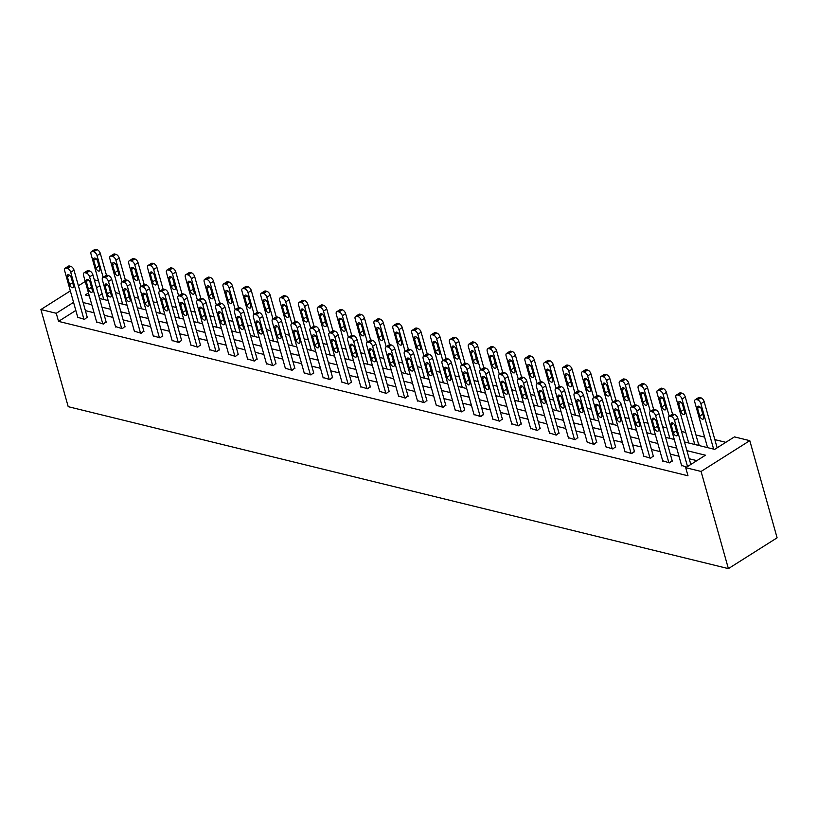 <?xml version="1.0" encoding="UTF-8"?>
<svg xmlns="http://www.w3.org/2000/svg" width="818" height="818" viewBox="0 0 818 818"><rect width="100%" height="100%" fill="white"/><g stroke="black" fill="none" stroke-linecap="round" stroke-linejoin="round"><path stroke-width="1.23" d="M684.482 441.965L714.676 449.379L734.431 436.884L749.789 440.657L777.1 537.815L728.388 568.622L68.211 406.679L40.9 309.521L56.258 313.284L58.538 321.382L687.989 475.79L685.719 467.691L705.464 455.207L686.926 450.657M94.305 279.868L98.538 280.901M725.842 442.323L714.83 439.624M704.625 437.119L695.965 434.992M685.75 432.487L681.527 431.454M666.885 427.855L662.652 426.822M648.009 423.233L643.786 422.19M629.144 418.601L624.921 417.558M610.279 413.969L606.046 412.937M591.404 409.348L587.181 408.305M572.539 404.716L568.305 403.673M553.663 400.084L549.44 399.051M534.798 395.462L530.575 394.419M515.933 390.83L511.7 389.787M497.058 386.198L492.835 385.166M478.193 381.577L473.959 380.534M459.317 376.945L455.094 375.902M440.452 372.313L436.229 371.28M421.587 367.691L417.354 366.648M402.712 363.059L398.489 362.016M383.846 358.427L379.624 357.394M364.981 353.795L360.748 352.762M346.106 349.174L341.883 348.131M327.241 344.542L323.008 343.509M308.366 339.91L304.143 338.877M289.5 335.288L285.277 334.245M270.635 330.656L266.402 329.623M251.76 326.024L247.537 324.991M232.895 321.402L228.662 320.359M214.019 316.771L209.797 315.738M195.154 312.139L190.931 311.106M176.289 307.517L172.056 306.474M157.414 302.885L153.191 301.852M138.549 298.253L134.316 297.22M119.673 293.631L115.45 292.588M102.158 293.795L98.814 295.911M697.488 445.156L699.093 444.133L698.49 443.99M696.875 460.636L689.196 458.755M678.991 456.25L670.331 454.123M660.116 451.618L651.465 449.491M641.251 446.986L632.59 444.869M622.375 442.364L613.725 440.237M603.51 437.732L594.85 435.605M584.645 433.1L575.984 430.984M565.77 428.479L557.119 426.352M546.905 423.847L538.244 421.72M528.039 419.215L519.379 417.098M509.164 414.593L500.504 412.466M490.299 409.961L481.638 407.834M471.424 405.329L462.773 403.213M452.558 400.708L443.898 398.581M433.693 396.076L425.033 393.949M414.818 391.444L406.157 389.327M395.953 386.822L387.292 384.695M377.078 382.19L368.427 380.063M358.212 377.558L349.552 375.442M339.347 372.936L330.687 370.81M320.472 368.304L311.822 366.178M301.607 363.673L292.946 361.556M282.731 359.051L274.081 356.924M263.866 354.419L255.206 352.292M245.001 349.787L236.341 347.67M226.126 345.165L217.476 343.039M207.261 340.533L198.6 338.407M188.396 335.901L179.735 333.775M169.52 331.28L160.86 329.153M150.655 326.648L141.995 324.521M131.78 322.016L123.129 319.889M112.915 317.394L104.254 315.267M94.05 312.762L85.389 310.635M75.829 310.451L58.538 321.382M77.751 317.302L84.53 319.378L87.219 317.149M96.626 321.924L103.405 324.01L106.084 321.781M115.491 326.556L122.271 328.642L124.96 326.413M134.357 331.188L141.136 333.263L143.825 331.034M153.232 335.809L160.011 337.895L162.7 335.666M172.097 340.441L178.876 342.527L181.565 340.298M190.972 345.073L197.751 347.149L200.43 344.92M209.837 349.695L216.617 351.781L219.306 349.552M228.703 354.327L235.482 356.413L238.171 354.184M247.578 358.959L254.357 361.035L257.036 358.805M266.443 363.581L273.222 365.666L275.911 363.437M285.308 368.212L292.087 370.298L294.777 368.069M304.184 372.844L310.963 374.92L313.652 372.691M323.049 377.466L329.828 379.552L332.517 377.323M341.924 382.098L348.703 384.184L351.382 381.955M360.789 386.73L367.568 388.806L370.257 386.577M379.654 391.352L386.433 393.438L389.123 391.209M398.53 395.984L405.309 398.069L407.998 395.84M417.395 400.615L424.174 402.691L426.863 400.462M436.27 405.237L443.049 407.323L445.728 405.094M455.135 409.869L461.914 411.955L464.604 409.726M474 414.501L480.779 416.577L483.469 414.348M492.876 419.123L499.655 421.209L502.344 418.98M511.741 423.755L518.52 425.841L521.209 423.612M530.616 428.387L537.395 430.472L540.074 428.233M549.481 433.019L556.26 435.094L558.95 432.865M568.346 437.64L575.126 439.726L577.815 437.497M587.222 442.272L594.001 444.358L596.68 442.119M606.087 446.904L612.866 448.98L615.555 446.751M624.952 451.526L631.731 453.612L634.42 451.383M643.827 456.158L650.607 458.244L653.296 456.004M662.692 460.79L669.472 462.865L672.161 460.636M681.568 465.411L686.67 467.088M685.719 467.691L701.077 471.454L728.388 568.622M701.077 471.454L749.789 440.657M88.467 292.916L85.225 294.971L89.326 295.973M99.54 298.478L108.201 300.605M118.405 303.11L127.066 305.237M137.281 307.742L145.931 309.858M156.146 312.364L164.807 314.49M175.011 316.995L183.672 319.122M193.886 321.627L202.547 323.744M212.752 326.249L221.412 328.376M231.627 330.881L240.277 333.008M250.492 335.513L259.153 337.629M269.357 340.135L278.018 342.261M288.233 344.767L296.883 346.893M307.098 349.398L315.758 351.515M325.973 354.02L334.623 356.147M344.838 358.652L353.499 360.779M363.703 363.284L372.364 365.401M382.579 367.906L391.229 370.033M401.444 372.538L410.104 374.664M420.309 377.17L428.969 379.286M439.184 381.791L447.845 383.918M458.049 386.423L466.71 388.55M476.925 391.055L485.575 393.172M495.79 395.677L504.45 397.804M514.655 400.309L523.316 402.436M533.53 404.941L542.191 407.067M552.395 409.562L561.056 411.689M571.271 414.194L579.921 416.321M590.136 418.826L598.796 420.953M609.001 423.448L617.662 425.575M627.876 428.08L636.527 430.207M646.741 432.712L655.402 434.839M665.617 437.344L674.267 439.46M99.878 285.707L96.544 287.813M85.246 281.474L78.405 285.799M70.338 290.901L40.9 309.521M73.548 302.353L56.258 313.284M676.711 448.152L668.05 446.025M657.846 443.52L649.185 441.393M638.97 438.888L630.32 436.771M620.105 434.266L611.445 432.139M601.23 429.634L592.58 427.507M582.365 425.002L573.704 422.886M563.5 420.38L554.839 418.254M544.624 415.749L535.974 413.622M525.759 411.117L517.099 409M506.894 406.495L498.234 404.368M488.019 401.863L479.358 399.736M469.154 397.231L460.493 395.114M450.278 392.609L441.628 390.483M431.413 387.977L422.753 385.851M412.548 383.345L403.887 381.229M393.673 378.724L385.012 376.597M374.808 374.092L366.147 371.965M355.932 369.46L347.282 367.343M337.067 364.838L328.407 362.711M318.202 360.206L309.541 358.079M299.327 355.574L290.676 353.458M280.462 350.953L271.801 348.826M261.586 346.321L252.936 344.194M242.721 341.689L234.06 339.572M223.856 337.067L215.195 334.94M204.981 332.435L196.33 330.308M186.115 327.803L177.455 325.687M167.25 323.182L158.59 321.055M148.375 318.55L139.714 316.423M129.51 313.918L120.849 311.801M110.635 309.296L101.984 307.169M91.769 304.664L83.109 302.537M77.884 317.752L64.673 270.758A3.691 1.973 -122.3 0 1 65.113 268.232A3.691 1.973 -122.3 0 1 66.176 268.11L67.393 268.406A3.691 1.973 -122.3 0 1 70.716 272.241L83.927 319.235M87.342 317.599L74.009 270.155L70.716 272.241M67.393 276.852A2.955 1.585 57.7 0 1 67.751 274.828A2.955 1.585 57.7 0 1 71.268 277.803L73.456 285.574A2.955 1.585 57.7 0 1 73.099 287.599A2.955 1.585 57.7 0 1 69.581 284.623L67.393 276.852L69.734 275.38M65.113 268.232L68.405 266.147A3.691 1.973 57.7 0 1 69.469 266.024L70.675 266.32A3.691 1.973 57.7 0 1 74.009 270.155M106.463 275.267L100.338 253.508A3.691 1.973 57.7 0 0 97.015 249.674L95.798 249.378A3.691 1.973 57.7 0 0 94.735 249.5L91.452 251.576A3.691 1.973 -122.3 0 0 91.002 254.101L103.763 299.521M91.452 251.576A3.691 1.973 -122.3 0 1 92.506 251.463L93.722 251.76A3.691 1.973 -122.3 0 1 97.045 255.584L103.15 277.302M93.733 260.206L95.91 267.977A2.955 1.585 -122.3 0 0 99.428 270.942A2.955 1.585 -122.3 0 0 99.786 268.928L97.598 261.147A2.955 1.585 -122.3 0 0 94.09 258.181A2.955 1.585 -122.3 0 0 93.733 260.206L96.064 258.723M96.749 322.374L83.538 275.38A3.691 1.973 -122.3 0 1 83.988 272.854A3.691 1.973 -122.3 0 1 85.052 272.742L86.258 273.038A3.691 1.973 -122.3 0 1 89.591 276.862L102.792 323.867M106.217 322.231L92.874 274.787L89.591 276.862M86.268 281.484A2.955 1.585 57.7 0 1 86.626 279.459A2.955 1.585 57.7 0 1 90.133 282.435L92.322 290.206A2.955 1.585 57.7 0 1 91.964 292.22A2.955 1.585 57.7 0 1 88.446 289.255L86.268 281.484L88.6 280.001M83.988 272.854L87.281 270.778A3.691 1.973 57.7 0 1 88.344 270.656L89.551 270.952A3.691 1.973 57.7 0 1 92.874 274.787M115.614 327.006L102.403 280.012A3.691 1.973 -122.3 0 1 102.853 277.486A3.691 1.973 -122.3 0 1 103.917 277.363L105.123 277.66A3.691 1.973 -122.3 0 1 108.457 281.494L121.667 328.488M125.082 326.863L111.749 279.419L108.457 281.494M105.133 286.106A2.955 1.585 57.7 0 1 105.491 284.091A2.955 1.585 57.7 0 1 109.009 287.057L111.187 294.828A2.955 1.585 57.7 0 1 110.829 296.852A2.955 1.585 57.7 0 1 107.322 293.887L105.133 286.106L107.475 284.633M102.853 277.486L106.146 275.41A3.691 1.973 57.7 0 1 107.209 275.288L108.416 275.584A3.691 1.973 57.7 0 1 111.749 279.419M125.328 279.899L119.213 258.14A3.691 1.973 57.7 0 0 115.88 254.306L114.673 254.009A3.691 1.973 57.7 0 0 113.61 254.132L110.318 256.208A3.691 1.973 -122.3 0 0 109.868 258.733L122.639 304.143M110.318 256.208A3.691 1.973 -122.3 0 1 111.381 256.085L112.587 256.382A3.691 1.973 -122.3 0 1 115.921 260.216L122.025 281.924M112.598 264.827L114.786 272.609A2.955 1.585 -122.3 0 0 118.293 275.574A2.955 1.585 -122.3 0 0 118.651 273.549L116.463 265.778A2.955 1.585 -122.3 0 0 112.956 262.813A2.955 1.585 -122.3 0 0 112.598 264.827L114.929 263.355M144.193 284.531L138.078 262.762A3.691 1.973 57.7 0 0 134.745 258.928L133.538 258.631A3.691 1.973 57.7 0 0 132.475 258.754L129.183 260.84A3.691 1.973 -122.3 0 0 128.743 263.365L141.504 308.775M129.183 260.84A3.691 1.973 -122.3 0 1 130.246 260.717L131.453 261.014A3.691 1.973 -122.3 0 1 134.786 264.848L140.89 286.556M131.463 269.459L133.651 277.23A2.955 1.585 -122.3 0 0 137.168 280.206A2.955 1.585 -122.3 0 0 137.526 278.181L135.338 270.41A2.955 1.585 -122.3 0 0 131.821 267.435A2.955 1.585 -122.3 0 0 131.463 269.459L133.804 267.987M134.489 331.638L121.279 284.644A3.691 1.973 -122.3 0 1 121.729 282.118A3.691 1.973 -122.3 0 1 122.782 281.995L123.999 282.292A3.691 1.973 -122.3 0 1 127.322 286.126L140.532 333.12M143.958 331.484L130.614 284.04L127.322 286.126M124.009 290.738A2.955 1.585 57.7 0 1 124.367 288.713A2.955 1.585 57.7 0 1 127.874 291.689L130.062 299.46A2.955 1.585 57.7 0 1 129.704 301.484A2.955 1.585 57.7 0 1 126.187 298.509L124.009 290.738L126.34 289.265M121.729 282.118L125.011 280.032A3.691 1.973 57.7 0 1 126.074 279.909L127.291 280.206A3.691 1.973 57.7 0 1 130.614 284.04M153.355 336.259L140.144 289.265A3.691 1.973 -122.3 0 1 140.594 286.74A3.691 1.973 -122.3 0 1 141.657 286.627L142.864 286.924A3.691 1.973 -122.3 0 1 146.197 290.748L159.408 337.752M162.823 336.116L149.489 288.672L146.197 290.748M142.874 295.37A2.955 1.585 57.7 0 1 143.232 293.345A2.955 1.585 57.7 0 1 146.749 296.32L148.927 304.091A2.955 1.585 57.7 0 1 148.569 306.106A2.955 1.585 57.7 0 1 145.062 303.141L142.874 295.37L145.205 293.887M140.594 286.74L143.886 284.664A3.691 1.973 57.7 0 1 144.95 284.541L146.156 284.838A3.691 1.973 57.7 0 1 149.489 288.672M172.23 340.891L159.019 293.897A3.691 1.973 -122.3 0 1 159.459 291.372A3.691 1.973 -122.3 0 1 160.522 291.249L161.729 291.545A3.691 1.973 -122.3 0 1 165.062 295.38L178.273 342.374M181.688 340.748L168.355 293.304L165.062 295.38M161.739 299.991A2.955 1.585 57.7 0 1 162.097 297.977A2.955 1.585 57.7 0 1 165.614 300.942L167.802 308.713A2.955 1.585 57.7 0 1 167.445 310.738A2.955 1.585 57.7 0 1 163.927 307.772L161.739 299.991L164.081 298.519M159.459 291.372L162.751 289.296A3.691 1.973 57.7 0 1 163.815 289.173L165.021 289.47A3.691 1.973 57.7 0 1 168.355 293.304M163.068 289.153L156.944 267.394A3.691 1.973 57.7 0 0 153.62 263.56L152.404 263.263A3.691 1.973 57.7 0 0 151.35 263.386L148.058 265.461A3.691 1.973 -122.3 0 0 147.608 267.987L160.369 313.406M148.058 265.461A3.691 1.973 -122.3 0 1 149.121 265.349L150.328 265.646A3.691 1.973 -122.3 0 1 153.651 269.47L159.755 291.188M150.338 274.091L152.516 281.862A2.955 1.585 -122.3 0 0 156.033 284.828A2.955 1.585 -122.3 0 0 156.391 282.813L154.203 275.042A2.955 1.585 -122.3 0 0 150.696 272.067A2.955 1.585 -122.3 0 0 150.338 274.091L152.669 272.609M181.933 293.785L175.819 272.026A3.691 1.973 57.7 0 0 172.486 268.192L171.279 267.895A3.691 1.973 57.7 0 0 170.216 268.018L166.923 270.093A3.691 1.973 -122.3 0 0 166.473 272.619L179.244 318.028M166.923 270.093A3.691 1.973 -122.3 0 1 167.987 269.971L169.193 270.267A3.691 1.973 -122.3 0 1 172.526 274.102L178.631 295.809M169.203 278.713L171.391 286.494A2.955 1.585 -122.3 0 0 174.899 289.46A2.955 1.585 -122.3 0 0 175.256 287.435L173.079 279.664A2.955 1.585 -122.3 0 0 169.561 276.699A2.955 1.585 -122.3 0 0 169.203 278.713L171.545 277.241M200.799 298.417L194.684 276.648A3.691 1.973 57.7 0 0 191.361 272.813L190.144 272.517A3.691 1.973 57.7 0 0 189.081 272.639L185.798 274.725A3.691 1.973 -122.3 0 0 185.349 277.251L198.109 322.66M185.798 274.725A3.691 1.973 -122.3 0 1 186.852 274.603L188.068 274.899A3.691 1.973 -122.3 0 1 191.392 278.733L197.496 300.441M188.079 283.345L190.257 291.116A2.955 1.585 -122.3 0 0 193.774 294.091A2.955 1.585 -122.3 0 0 194.132 292.067L191.944 284.296A2.955 1.585 -122.3 0 0 188.426 281.32A2.955 1.585 -122.3 0 0 188.079 283.345L190.41 281.873M191.095 345.523L177.884 298.529A3.691 1.973 -122.3 0 1 178.334 296.004A3.691 1.973 -122.3 0 1 179.398 295.881L180.604 296.177A3.691 1.973 -122.3 0 1 183.938 300.012L197.138 347.006M200.563 345.37L187.22 297.926L183.938 300.012M180.614 304.623A2.955 1.585 57.7 0 1 180.972 302.599A2.955 1.585 57.7 0 1 184.479 305.574L186.668 313.345A2.955 1.585 57.7 0 1 186.31 315.37A2.955 1.585 57.7 0 1 182.792 312.394L180.614 304.623L182.946 303.151M178.334 296.004L181.627 293.918A3.691 1.973 57.7 0 1 182.68 293.795L183.897 294.102A3.691 1.973 57.7 0 1 187.22 297.926M219.674 303.049L213.559 281.28A3.691 1.973 57.7 0 0 210.226 277.445L209.019 277.149A3.691 1.973 57.7 0 0 207.956 277.271L204.664 279.347A3.691 1.973 -122.3 0 0 204.214 281.873L216.985 327.292M204.664 279.347A3.691 1.973 -122.3 0 1 205.727 279.235L206.934 279.531A3.691 1.973 -122.3 0 1 210.267 283.355L216.361 305.073M206.944 287.977L209.132 295.748A2.955 1.585 -122.3 0 0 212.639 298.713A2.955 1.585 -122.3 0 0 212.997 296.699L210.809 288.928A2.955 1.585 -122.3 0 0 207.302 285.952A2.955 1.585 -122.3 0 0 206.944 287.977L209.275 286.494M209.96 350.145L196.749 303.151A3.691 1.973 -122.3 0 1 197.199 300.625A3.691 1.973 -122.3 0 1 198.263 300.513L199.469 300.809A3.691 1.973 -122.3 0 1 202.803 304.644L216.013 351.638M219.428 350.002L206.095 302.558L202.803 304.644M199.48 309.255A2.955 1.585 57.7 0 1 199.837 307.231A2.955 1.585 57.7 0 1 203.355 310.206L205.533 317.977A2.955 1.585 57.7 0 1 205.175 319.991A2.955 1.585 57.7 0 1 201.668 317.026L199.48 309.255L201.821 307.772M197.199 300.625L200.492 298.55A3.691 1.973 57.7 0 1 201.555 298.427L202.762 298.723A3.691 1.973 57.7 0 1 206.095 302.558M238.539 307.67L232.424 285.911A3.691 1.973 57.7 0 0 229.091 282.077L227.885 281.781A3.691 1.973 57.7 0 0 226.821 281.903L223.529 283.979A3.691 1.973 -122.3 0 0 223.089 286.504L235.85 331.914M223.529 283.979A3.691 1.973 -122.3 0 1 224.592 283.856L225.799 284.153A3.691 1.973 -122.3 0 1 229.132 287.987L235.236 309.705M225.809 292.599L227.997 300.38A2.955 1.585 -122.3 0 0 231.514 303.345A2.955 1.585 -122.3 0 0 231.872 301.321L229.684 293.55A2.955 1.585 -122.3 0 0 226.167 290.584A2.955 1.585 -122.3 0 0 225.809 292.599L228.15 291.126M228.835 354.777L215.625 307.783A3.691 1.973 -122.3 0 1 216.075 305.257A3.691 1.973 -122.3 0 1 217.128 305.134L218.345 305.431A3.691 1.973 -122.3 0 1 221.668 309.265L234.878 356.259M238.294 354.634L224.96 307.19L221.668 309.265M218.355 313.877A2.955 1.585 57.7 0 1 218.713 311.863A2.955 1.585 57.7 0 1 222.22 314.828L224.408 322.599A2.955 1.585 57.7 0 1 224.05 324.623A2.955 1.585 57.7 0 1 220.533 321.658L218.355 313.877L220.686 312.404M216.075 305.257L219.357 303.181A3.691 1.973 57.7 0 1 220.42 303.059L221.637 303.355A3.691 1.973 57.7 0 1 224.96 307.19M257.414 312.302L251.29 290.533A3.691 1.973 57.7 0 0 247.966 286.709L246.75 286.402A3.691 1.973 57.7 0 0 245.697 286.525L242.404 288.611A3.691 1.973 -122.3 0 0 241.954 291.136L254.715 336.546M242.404 288.611A3.691 1.973 -122.3 0 1 243.467 288.488L244.674 288.785A3.691 1.973 -122.3 0 1 247.997 292.619L254.101 314.327M244.684 297.231L246.862 305.002A2.955 1.585 -122.3 0 0 250.38 307.977A2.955 1.585 -122.3 0 0 250.737 305.952L248.549 298.181A2.955 1.585 -122.3 0 0 245.042 295.206A2.955 1.585 -122.3 0 0 244.684 297.231L247.016 295.758M247.701 359.409L234.49 312.415A3.691 1.973 -122.3 0 1 234.94 309.889A3.691 1.973 -122.3 0 1 236.003 309.766L237.21 310.063A3.691 1.973 -122.3 0 1 240.543 313.897L253.754 360.891M257.169 359.255L243.836 311.811L240.543 313.897M237.22 318.509A2.955 1.585 57.7 0 1 237.578 316.484A2.955 1.585 57.7 0 1 241.085 319.46L243.273 327.231A2.955 1.585 57.7 0 1 242.915 329.255A2.955 1.585 57.7 0 1 239.408 326.28L237.22 318.509L239.551 317.036M234.94 309.889L238.232 307.803A3.691 1.973 57.7 0 1 239.296 307.691L240.502 307.987A3.691 1.973 57.7 0 1 243.836 311.811M276.279 316.934L270.165 295.165A3.691 1.973 57.7 0 0 266.832 291.331L265.625 291.034A3.691 1.973 57.7 0 0 264.562 291.157L261.269 293.233A3.691 1.973 -122.3 0 0 260.819 295.758L273.59 341.178M261.269 293.233A3.691 1.973 -122.3 0 1 262.333 293.12L263.539 293.417A3.691 1.973 -122.3 0 1 266.873 297.251L272.977 318.959M263.549 301.862L265.738 309.633A2.955 1.585 -122.3 0 0 269.245 312.599A2.955 1.585 -122.3 0 0 269.603 310.584L267.425 302.813A2.955 1.585 -122.3 0 0 263.907 299.838A2.955 1.585 -122.3 0 0 263.549 301.862L265.891 300.38M266.566 364.041L253.365 317.036A3.691 1.973 -122.3 0 1 253.805 314.511A3.691 1.973 -122.3 0 1 254.868 314.398L256.075 314.695A3.691 1.973 -122.3 0 1 259.408 318.529L272.619 365.523M276.034 363.887L262.701 316.443L259.408 318.529M256.085 323.141A2.955 1.585 57.7 0 1 256.443 321.116A2.955 1.585 57.7 0 1 259.96 324.092L262.149 331.863A2.955 1.585 57.7 0 1 261.791 333.877A2.955 1.585 57.7 0 1 258.273 330.912L256.085 323.141L258.427 321.658M253.805 314.511L257.097 312.435A3.691 1.973 57.7 0 1 258.161 312.312L259.367 312.609A3.691 1.973 57.7 0 1 262.701 316.443M295.145 321.556L289.03 299.797A3.691 1.973 57.7 0 0 285.697 295.963L284.49 295.666A3.691 1.973 57.7 0 0 283.427 295.789L280.134 297.864A3.691 1.973 -122.3 0 0 279.695 300.39L292.455 345.799M280.134 297.864A3.691 1.973 -122.3 0 1 281.198 297.742L282.414 298.038A3.691 1.973 -122.3 0 1 285.738 301.873L291.842 323.591M282.414 306.484L284.603 314.265A2.955 1.585 -122.3 0 0 288.12 317.231A2.955 1.585 -122.3 0 0 288.478 315.206L286.29 307.435A2.955 1.585 -122.3 0 0 282.772 304.47A2.955 1.585 -122.3 0 0 282.414 306.484L284.756 305.012M285.441 368.662L272.23 321.668A3.691 1.973 -122.3 0 1 272.68 319.143A3.691 1.973 -122.3 0 1 273.744 319.02L274.95 319.317A3.691 1.973 -122.3 0 1 278.273 323.151L291.484 370.145M294.909 368.519L281.566 321.075L278.273 323.151M274.96 327.762A2.955 1.585 57.7 0 1 275.318 325.748A2.955 1.585 57.7 0 1 278.826 328.713L281.014 336.484A2.955 1.585 57.7 0 1 280.656 338.509A2.955 1.585 57.7 0 1 277.138 335.544L274.96 327.762L277.292 326.29M272.68 319.143L275.973 317.067A3.691 1.973 57.7 0 1 277.026 316.944L278.243 317.241A3.691 1.973 57.7 0 1 281.566 321.075M314.02 326.188L307.895 304.419A3.691 1.973 57.7 0 0 304.572 300.595L303.366 300.298A3.691 1.973 57.7 0 0 302.302 300.411L299.01 302.496A3.691 1.973 -122.3 0 0 298.56 305.022L311.331 350.431M299.01 302.496A3.691 1.973 -122.3 0 1 300.073 302.374L301.28 302.67A3.691 1.973 -122.3 0 1 304.613 306.505L310.707 328.212M301.29 311.116L303.478 318.887A2.955 1.585 -122.3 0 0 306.985 321.863A2.955 1.585 -122.3 0 0 307.343 319.838L305.155 312.067A2.955 1.585 -122.3 0 0 301.648 309.092A2.955 1.585 -122.3 0 0 301.29 311.116L303.621 309.644M304.306 373.294L291.096 326.3A3.691 1.973 -122.3 0 1 291.545 323.775A3.691 1.973 -122.3 0 1 292.609 323.652L293.815 323.948A3.691 1.973 -122.3 0 1 297.149 327.783L310.359 374.777M313.775 373.141L300.441 325.697L297.149 327.783M293.826 332.394A2.955 1.585 57.7 0 1 294.183 330.37A2.955 1.585 57.7 0 1 297.701 333.345L299.879 341.116A2.955 1.585 57.7 0 1 299.521 343.141A2.955 1.585 57.7 0 1 296.014 340.165L293.826 332.394L296.167 330.922M291.545 323.775L294.838 321.689A3.691 1.973 57.7 0 1 295.901 321.576L297.108 321.873A3.691 1.973 57.7 0 1 300.441 325.697M332.885 330.82L326.771 309.051A3.691 1.973 57.7 0 0 323.437 305.216L322.231 304.92A3.691 1.973 57.7 0 0 321.167 305.042L317.875 307.118A3.691 1.973 -122.3 0 0 317.435 309.644L330.196 355.063M317.875 307.118A3.691 1.973 -122.3 0 1 318.938 307.006L320.145 307.302A3.691 1.973 -122.3 0 1 323.478 311.137L329.582 332.844M320.155 315.748L322.343 323.519A2.955 1.585 -122.3 0 0 325.85 326.484A2.955 1.585 -122.3 0 0 326.208 324.47L324.03 316.699A2.955 1.585 -122.3 0 0 320.513 313.723A2.955 1.585 -122.3 0 0 320.155 315.748L322.496 314.265M323.182 377.926L309.971 330.922A3.691 1.973 -122.3 0 1 310.411 328.407A3.691 1.973 -122.3 0 1 311.474 328.284L312.691 328.58A3.691 1.973 -122.3 0 1 316.014 332.415L329.225 379.409M332.64 377.773L319.306 330.329L316.014 332.415M312.691 337.026A2.955 1.585 57.7 0 1 313.049 335.002A2.955 1.585 57.7 0 1 316.566 337.977L318.754 345.748A2.955 1.585 57.7 0 1 318.396 347.762A2.955 1.585 57.7 0 1 314.879 344.797L312.691 337.026L315.032 335.544M310.411 328.407L313.703 326.321A3.691 1.973 57.7 0 1 314.766 326.198L315.973 326.494A3.691 1.973 57.7 0 1 319.306 330.329M351.76 335.441L345.636 313.683A3.691 1.973 57.7 0 0 342.313 309.848L341.096 309.552A3.691 1.973 57.7 0 0 340.043 309.674L336.75 311.75A3.691 1.973 -122.3 0 0 336.3 314.276L349.061 359.685M336.75 311.75A3.691 1.973 -122.3 0 1 337.803 311.627L339.02 311.924A3.691 1.973 -122.3 0 1 342.343 315.758L348.448 337.476M339.03 320.37L341.208 328.151A2.955 1.585 -122.3 0 0 344.726 331.116A2.955 1.585 -122.3 0 0 345.084 329.092L342.895 321.321A2.955 1.585 -122.3 0 0 339.388 318.355A2.955 1.585 -122.3 0 0 339.03 320.37L341.362 318.897M342.047 382.548L328.836 335.554A3.691 1.973 -122.3 0 1 329.286 333.028A3.691 1.973 -122.3 0 1 330.349 332.906L331.556 333.202A3.691 1.973 -122.3 0 1 334.889 337.036L348.1 384.031M351.515 382.405L338.182 334.961L334.889 337.036M331.566 341.648A2.955 1.585 57.7 0 1 331.924 339.634A2.955 1.585 57.7 0 1 335.431 342.599L337.619 350.37A2.955 1.585 57.7 0 1 337.261 352.394A2.955 1.585 57.7 0 1 333.754 349.429L331.566 341.648L333.897 340.176M329.286 333.028L332.578 330.953A3.691 1.973 57.7 0 1 333.642 330.83L334.848 331.126A3.691 1.973 57.7 0 1 338.182 334.961M370.626 340.073L364.511 318.304A3.691 1.973 57.7 0 0 361.178 314.48L359.971 314.184A3.691 1.973 57.7 0 0 358.908 314.296L355.615 316.382A3.691 1.973 -122.3 0 0 355.165 318.908L367.936 364.317M355.615 316.382A3.691 1.973 -122.3 0 1 356.679 316.259L357.885 316.556A3.691 1.973 -122.3 0 1 361.219 320.39L367.323 342.098M357.895 325.002L360.084 332.773A2.955 1.585 -122.3 0 0 363.591 335.748A2.955 1.585 -122.3 0 0 363.949 333.724L361.771 325.953A2.955 1.585 -122.3 0 0 358.253 322.977A2.955 1.585 -122.3 0 0 357.895 325.002L360.227 323.529M360.912 387.18L347.711 340.186A3.691 1.973 -122.3 0 1 348.151 337.66A3.691 1.973 -122.3 0 1 349.214 337.537L350.421 337.834A3.691 1.973 -122.3 0 1 353.754 341.668L366.965 388.662M370.38 387.026L357.047 339.582L353.754 341.668M350.431 346.28A2.955 1.585 57.7 0 1 350.789 344.266A2.955 1.585 57.7 0 1 354.306 347.231L356.484 355.002A2.955 1.585 57.7 0 1 356.127 357.026A2.955 1.585 57.7 0 1 352.619 354.051L350.431 346.28L352.773 344.807M348.151 337.66L351.443 335.574A3.691 1.973 57.7 0 1 352.507 335.462L353.713 335.758A3.691 1.973 57.7 0 1 357.047 339.582M389.491 344.705L383.376 322.936A3.691 1.973 57.7 0 0 380.043 319.102L378.836 318.805A3.691 1.973 57.7 0 0 377.773 318.928L374.48 321.004A3.691 1.973 -122.3 0 0 374.041 323.529L386.802 368.949M374.48 321.004A3.691 1.973 -122.3 0 1 375.544 320.891L376.761 321.188A3.691 1.973 -122.3 0 1 380.084 325.022L386.188 346.73M376.761 329.634L378.949 337.405A2.955 1.585 -122.3 0 0 382.466 340.37A2.955 1.585 -122.3 0 0 382.824 338.355L380.636 330.584A2.955 1.585 -122.3 0 0 377.118 327.609A2.955 1.585 -122.3 0 0 376.761 329.634L379.102 328.151M379.787 391.812L366.576 344.807A3.691 1.973 -122.3 0 1 367.026 342.292A3.691 1.973 -122.3 0 1 368.08 342.169L369.296 342.466A3.691 1.973 -122.3 0 1 372.619 346.3L385.83 393.294M389.256 391.658L375.912 344.214L372.619 346.3M369.307 350.912A2.955 1.585 57.7 0 1 369.664 348.887A2.955 1.585 57.7 0 1 373.172 351.863L375.36 359.634A2.955 1.585 57.7 0 1 375.002 361.648A2.955 1.585 57.7 0 1 371.484 358.683L369.307 350.912L371.638 349.429M367.026 342.292L370.319 340.206A3.691 1.973 57.7 0 1 371.372 340.084L372.589 340.38A3.691 1.973 57.7 0 1 375.912 344.214M408.366 349.327L402.241 327.568A3.691 1.973 57.7 0 0 398.918 323.734L397.712 323.437A3.691 1.973 57.7 0 0 396.648 323.56L393.356 325.636A3.691 1.973 -122.3 0 0 392.906 328.161L405.667 373.581M393.356 325.636A3.691 1.973 -122.3 0 1 394.419 325.513L395.626 325.809A3.691 1.973 -122.3 0 1 398.959 329.644L405.053 351.362M395.636 334.255L397.814 342.036A2.955 1.585 -122.3 0 0 401.331 345.002A2.955 1.585 -122.3 0 0 401.689 342.977L399.501 335.206A2.955 1.585 -122.3 0 0 395.994 332.241A2.955 1.585 -122.3 0 0 395.636 334.255L397.967 332.783M398.652 396.433L385.442 349.439A3.691 1.973 -122.3 0 1 385.891 346.914A3.691 1.973 -122.3 0 1 386.955 346.791L388.161 347.088A3.691 1.973 -122.3 0 1 391.495 350.922L404.705 397.916M408.121 396.29L394.787 348.846L391.495 350.922M388.172 355.533A2.955 1.585 57.7 0 1 388.53 353.519A2.955 1.585 57.7 0 1 392.047 356.484L394.225 364.255A2.955 1.585 57.7 0 1 393.867 366.28A2.955 1.585 57.7 0 1 390.36 363.315L388.172 355.533L390.513 354.061M385.891 346.914L389.184 344.838A3.691 1.973 57.7 0 1 390.247 344.715L391.454 345.012A3.691 1.973 57.7 0 1 394.787 348.846M427.231 353.959L421.117 332.19A3.691 1.973 57.7 0 0 417.783 328.366L416.577 328.069A3.691 1.973 57.7 0 0 415.513 328.182L412.221 330.267A3.691 1.973 -122.3 0 0 411.771 332.793L424.542 378.202M412.221 330.267A3.691 1.973 -122.3 0 1 413.284 330.145L414.491 330.441A3.691 1.973 -122.3 0 1 417.824 334.276L423.928 355.983M414.501 338.887L416.689 346.658A2.955 1.585 -122.3 0 0 420.196 349.634A2.955 1.585 -122.3 0 0 420.554 347.609L418.376 339.838A2.955 1.585 -122.3 0 0 414.859 336.873A2.955 1.585 -122.3 0 0 414.501 338.887L416.843 337.415M417.528 401.065L404.317 354.071A3.691 1.973 -122.3 0 1 404.757 351.546A3.691 1.973 -122.3 0 1 405.82 351.423L407.037 351.72A3.691 1.973 -122.3 0 1 410.36 355.554L423.571 402.548M426.986 400.922L413.652 353.468L410.36 355.554M407.037 360.165A2.955 1.585 57.7 0 1 407.395 358.151A2.955 1.585 57.7 0 1 410.912 361.116L413.1 368.887A2.955 1.585 57.7 0 1 412.742 370.912A2.955 1.585 57.7 0 1 409.225 367.936L407.037 360.165L409.378 358.693M404.757 351.546L408.049 349.46A3.691 1.973 57.7 0 1 409.112 349.347L410.319 349.644A3.691 1.973 57.7 0 1 413.652 353.468M446.107 358.591L439.982 336.822A3.691 1.973 57.7 0 0 436.659 332.987L435.442 332.691A3.691 1.973 57.7 0 0 434.378 332.814L431.096 334.899A3.691 1.973 -122.3 0 0 430.646 337.415L443.407 382.834M431.096 334.899A3.691 1.973 -122.3 0 1 432.149 334.777L433.366 335.073A3.691 1.973 -122.3 0 1 436.689 338.908L442.794 360.615M433.376 343.519L435.554 351.29A2.955 1.585 -122.3 0 0 439.072 354.255A2.955 1.585 -122.3 0 0 439.43 352.241L437.241 344.47A2.955 1.585 -122.3 0 0 433.734 341.495A2.955 1.585 -122.3 0 0 433.376 343.519L435.708 342.036M436.393 405.697L423.182 358.693A3.691 1.973 -122.3 0 1 423.632 356.178A3.691 1.973 -122.3 0 1 424.695 356.055L425.902 356.351A3.691 1.973 -122.3 0 1 429.235 360.186L442.436 407.18M445.861 405.544L432.517 358.1L429.235 360.186M425.912 364.797A2.955 1.585 57.7 0 1 426.27 362.773A2.955 1.585 57.7 0 1 429.777 365.748L431.965 373.519A2.955 1.585 57.7 0 1 431.607 375.534A2.955 1.585 57.7 0 1 428.09 372.568L425.912 364.797L428.243 363.315M423.632 356.178L426.924 354.092A3.691 1.973 57.7 0 1 427.988 353.969L429.194 354.266A3.691 1.973 57.7 0 1 432.517 358.1M464.972 363.212L458.857 341.454A3.691 1.973 57.7 0 0 455.524 337.619L454.317 337.323A3.691 1.973 57.7 0 0 453.254 337.445L449.961 339.521A3.691 1.973 -122.3 0 0 449.511 342.047L462.282 387.466M449.961 339.521A3.691 1.973 -122.3 0 1 451.025 339.398L452.231 339.695A3.691 1.973 -122.3 0 1 455.565 343.529L461.669 365.247M452.242 348.141L454.43 355.922A2.955 1.585 -122.3 0 0 457.937 358.887A2.955 1.585 -122.3 0 0 458.295 356.863L456.107 349.092A2.955 1.585 -122.3 0 0 452.599 346.126A2.955 1.585 -122.3 0 0 452.242 348.141L454.573 346.668M455.258 410.319L442.047 363.325A3.691 1.973 -122.3 0 1 442.497 360.799A3.691 1.973 -122.3 0 1 443.56 360.677L444.767 360.973A3.691 1.973 -122.3 0 1 448.1 364.808L461.311 411.802M464.726 410.176L451.393 362.732L448.1 364.808M444.777 369.419A2.955 1.585 57.7 0 1 445.135 367.405A2.955 1.585 57.7 0 1 448.653 370.37L450.83 378.141A2.955 1.585 57.7 0 1 450.473 380.166A2.955 1.585 57.7 0 1 446.965 377.2L444.777 369.419L447.119 367.947M442.497 360.799L445.79 358.724A3.691 1.973 57.7 0 1 446.853 358.601L448.059 358.897A3.691 1.973 57.7 0 1 451.393 362.732M483.837 367.844L477.722 346.075A3.691 1.973 57.7 0 0 474.389 342.251L473.182 341.955A3.691 1.973 57.7 0 0 472.119 342.067L468.826 344.153A3.691 1.973 -122.3 0 0 468.387 346.679L481.148 392.088M468.826 344.153A3.691 1.973 -122.3 0 1 469.89 344.03L471.096 344.327A3.691 1.973 -122.3 0 1 474.43 348.161L480.534 369.869M471.107 352.773L473.295 360.544A2.955 1.585 -122.3 0 0 476.812 363.519A2.955 1.585 -122.3 0 0 477.17 361.495L474.982 353.724A2.955 1.585 -122.3 0 0 471.465 350.758A2.955 1.585 -122.3 0 0 471.107 352.773L473.448 351.3M474.133 414.951L460.923 367.957A3.691 1.973 -122.3 0 1 461.372 365.431A3.691 1.973 -122.3 0 1 462.426 365.309L463.642 365.605A3.691 1.973 -122.3 0 1 466.966 369.439L480.176 416.434M483.602 414.808L470.258 367.354L466.966 369.439M463.653 374.051A2.955 1.585 57.7 0 1 464.01 372.037A2.955 1.585 57.7 0 1 467.518 375.002L469.706 382.773A2.955 1.585 57.7 0 1 469.348 384.797A2.955 1.585 57.7 0 1 465.831 381.822L463.653 374.051L465.984 372.579M461.372 365.431L464.655 363.345A3.691 1.973 57.7 0 1 465.718 363.233L466.935 363.529A3.691 1.973 57.7 0 1 470.258 367.354M502.712 372.476L496.587 350.707A3.691 1.973 57.7 0 0 493.264 346.873L492.047 346.576A3.691 1.973 57.7 0 0 490.994 346.699L487.702 348.785A3.691 1.973 -122.3 0 0 487.252 351.3L500.013 396.72M487.702 348.785A3.691 1.973 -122.3 0 1 488.765 348.662L489.972 348.959A3.691 1.973 -122.3 0 1 493.295 352.793L499.399 374.501M489.982 357.405L492.16 365.176A2.955 1.585 -122.3 0 0 495.677 368.141A2.955 1.585 -122.3 0 0 496.035 366.127L493.847 358.356A2.955 1.585 -122.3 0 0 490.34 355.38A2.955 1.585 -122.3 0 0 489.982 357.405L492.313 355.922M492.998 419.583L479.788 372.589A3.691 1.973 -122.3 0 1 480.238 370.063A3.691 1.973 -122.3 0 1 481.301 369.94L482.508 370.237A3.691 1.973 -122.3 0 1 485.841 374.071L499.052 421.065M502.467 419.429L489.133 371.986L485.841 374.071M482.518 378.683A2.955 1.585 57.7 0 1 482.876 376.658A2.955 1.585 57.7 0 1 486.393 379.634L488.571 387.405A2.955 1.585 57.7 0 1 488.213 389.419A2.955 1.585 57.7 0 1 484.706 386.454L482.518 378.683L484.849 377.2M480.238 370.063L483.53 367.977A3.691 1.973 57.7 0 1 484.593 367.855L485.8 368.151A3.691 1.973 57.7 0 1 489.133 371.986M521.577 377.098L515.463 355.339A3.691 1.973 57.7 0 0 512.129 351.505L510.923 351.208A3.691 1.973 57.7 0 0 509.859 351.331L506.567 353.407A3.691 1.973 -122.3 0 0 506.117 355.932L518.888 401.352M506.567 353.407A3.691 1.973 -122.3 0 1 507.63 353.284L508.837 353.58A3.691 1.973 -122.3 0 1 512.17 357.415L518.275 379.133M508.847 362.026L511.035 369.808A2.955 1.585 -122.3 0 0 514.542 372.773A2.955 1.585 -122.3 0 0 514.9 370.748L512.722 362.977A2.955 1.585 -122.3 0 0 509.205 360.012A2.955 1.585 -122.3 0 0 508.847 362.026L511.189 360.554M511.874 424.205L498.663 377.21A3.691 1.973 -122.3 0 1 499.103 374.685A3.691 1.973 -122.3 0 1 500.166 374.562L501.373 374.859A3.691 1.973 -122.3 0 1 504.706 378.693L517.917 425.687M521.332 424.061L507.998 376.617L504.706 378.693M501.383 383.305A2.955 1.585 57.7 0 1 501.741 381.29A2.955 1.585 57.7 0 1 505.258 384.255L507.446 392.037A2.955 1.585 57.7 0 1 507.088 394.051A2.955 1.585 57.7 0 1 503.571 391.086L501.383 383.305L503.724 381.832M499.103 374.685L502.395 372.609A3.691 1.973 57.7 0 1 503.459 372.487L504.665 372.783A3.691 1.973 57.7 0 1 507.998 376.617M540.442 381.73L534.328 359.961A3.691 1.973 57.7 0 0 531.005 356.137L529.788 355.84A3.691 1.973 57.7 0 0 528.725 355.953L525.442 358.039A3.691 1.973 -122.3 0 0 524.992 360.564L537.753 405.973M525.442 358.039A3.691 1.973 -122.3 0 1 526.495 357.916L527.712 358.212A3.691 1.973 -122.3 0 1 531.035 362.047L537.14 383.754M527.722 366.658L529.9 374.429A2.955 1.585 -122.3 0 0 533.418 377.405A2.955 1.585 -122.3 0 0 533.776 375.38L531.588 367.609A2.955 1.585 -122.3 0 0 528.07 364.644A2.955 1.585 -122.3 0 0 527.722 366.658L530.054 365.186M530.739 428.836L517.528 381.842A3.691 1.973 -122.3 0 1 517.978 379.317A3.691 1.973 -122.3 0 1 519.041 379.194L520.248 379.491A3.691 1.973 -122.3 0 1 523.571 383.325L536.782 430.319M540.207 428.693L526.864 381.239L523.571 383.325M520.258 387.936A2.955 1.585 57.7 0 1 520.616 385.922A2.955 1.585 57.7 0 1 524.123 388.887L526.311 396.658A2.955 1.585 57.7 0 1 525.954 398.683A2.955 1.585 57.7 0 1 522.436 395.707L520.258 387.936L522.59 386.464M517.978 379.317L521.27 377.231A3.691 1.973 57.7 0 1 522.324 377.118L523.54 377.415A3.691 1.973 57.7 0 1 526.864 381.239M559.318 386.362L553.203 364.593A3.691 1.973 57.7 0 0 549.87 360.758L548.663 360.462A3.691 1.973 57.7 0 0 547.6 360.585L544.307 362.671A3.691 1.973 -122.3 0 0 543.858 365.196L556.629 410.605M544.307 362.671A3.691 1.973 -122.3 0 1 545.371 362.548L546.577 362.844A3.691 1.973 -122.3 0 1 549.911 366.679L556.005 388.386M546.588 371.29L548.776 379.061A2.955 1.585 -122.3 0 0 552.283 382.026A2.955 1.585 -122.3 0 0 552.641 380.012L550.453 372.241A2.955 1.585 -122.3 0 0 546.945 369.266A2.955 1.585 -122.3 0 0 546.588 371.29L548.919 369.808M549.604 433.468L536.393 386.474A3.691 1.973 -122.3 0 1 536.843 383.949A3.691 1.973 -122.3 0 1 537.907 383.826L539.113 384.123A3.691 1.973 -122.3 0 1 542.446 387.957L555.657 434.951M559.072 433.315L545.739 385.871L542.446 387.957M539.123 392.568A2.955 1.585 57.7 0 1 539.481 390.544A2.955 1.585 57.7 0 1 542.999 393.519L545.177 401.29A2.955 1.585 57.7 0 1 544.819 403.305A2.955 1.585 57.7 0 1 541.311 400.339L539.123 392.568L541.465 391.086M536.843 383.949L540.136 381.863A3.691 1.973 57.7 0 1 541.199 381.74L542.406 382.037A3.691 1.973 57.7 0 1 545.739 385.871M578.183 390.984L572.068 369.225A3.691 1.973 57.7 0 0 568.735 365.39L567.528 365.094A3.691 1.973 57.7 0 0 566.465 365.217L563.173 367.292A3.691 1.973 -122.3 0 0 562.733 369.818L575.494 415.237M563.173 367.292A3.691 1.973 -122.3 0 1 564.236 367.17L565.442 367.466A3.691 1.973 -122.3 0 1 568.776 371.3L574.88 393.018M565.453 375.912L567.641 383.693A2.955 1.585 -122.3 0 0 571.158 386.658A2.955 1.585 -122.3 0 0 571.516 384.644L569.328 376.863A2.955 1.585 -122.3 0 0 565.811 373.898A2.955 1.585 -122.3 0 0 565.453 375.912L567.794 374.439M568.479 438.09L555.269 391.096A3.691 1.973 -122.3 0 1 555.719 388.57A3.691 1.973 -122.3 0 1 556.772 388.448L557.988 388.744A3.691 1.973 -122.3 0 1 561.312 392.579L574.522 439.573M577.937 437.947L564.604 390.503L561.312 392.579M557.999 397.19A2.955 1.585 57.7 0 1 558.357 395.176A2.955 1.585 57.7 0 1 561.864 398.141L564.052 405.922A2.955 1.585 57.7 0 1 563.694 407.937A2.955 1.585 57.7 0 1 560.177 404.971L557.999 397.19L560.33 395.718M555.719 388.57L559.001 386.495A3.691 1.973 57.7 0 1 560.064 386.372L561.281 386.669A3.691 1.973 57.7 0 1 564.604 390.503M597.058 395.615L590.933 373.846A3.691 1.973 57.7 0 0 587.61 370.022L586.394 369.726A3.691 1.973 57.7 0 0 585.34 369.838L582.048 371.924A3.691 1.973 -122.3 0 0 581.598 374.45L594.359 419.859M582.048 371.924A3.691 1.973 -122.3 0 1 583.101 371.801L584.318 372.098A3.691 1.973 -122.3 0 1 587.641 375.932L593.745 397.64M584.328 380.544L586.506 388.315A2.955 1.585 -122.3 0 0 590.023 391.29A2.955 1.585 -122.3 0 0 590.381 389.266L588.193 381.495A2.955 1.585 -122.3 0 0 584.686 378.529A2.955 1.585 -122.3 0 0 584.328 380.544L586.659 379.071M587.344 442.722L574.134 395.728A3.691 1.973 -122.3 0 1 574.584 393.202A3.691 1.973 -122.3 0 1 575.647 393.08L576.854 393.376A3.691 1.973 -122.3 0 1 580.187 397.211L593.398 444.205M596.813 442.579L583.479 395.125L580.187 397.211M576.864 401.822A2.955 1.585 57.7 0 1 577.222 399.808A2.955 1.585 57.7 0 1 580.729 402.773L582.917 410.544A2.955 1.585 57.7 0 1 582.559 412.569A2.955 1.585 57.7 0 1 579.052 409.593L576.864 401.822L579.195 400.35M574.584 393.202L577.876 391.116A3.691 1.973 57.7 0 1 578.94 391.004L580.146 391.301A3.691 1.973 57.7 0 1 583.479 395.125M615.923 400.247L609.809 378.478A3.691 1.973 57.7 0 0 606.475 374.644L605.269 374.347A3.691 1.973 57.7 0 0 604.205 374.47L600.913 376.556A3.691 1.973 -122.3 0 0 600.463 379.082L613.234 424.491M600.913 376.556A3.691 1.973 -122.3 0 1 601.976 376.433L603.183 376.73A3.691 1.973 -122.3 0 1 606.516 380.564L612.621 402.272M603.193 385.176L605.381 392.947A2.955 1.585 -122.3 0 0 608.889 395.912A2.955 1.585 -122.3 0 0 609.246 393.898L607.068 386.127A2.955 1.585 -122.3 0 0 603.551 383.151A2.955 1.585 -122.3 0 0 603.193 385.176L605.535 383.693M606.21 447.354L593.009 400.36A3.691 1.973 -122.3 0 1 593.449 397.834A3.691 1.973 -122.3 0 1 594.512 397.712L595.719 398.008A3.691 1.973 -122.3 0 1 599.052 401.842L612.263 448.837M615.678 447.201L602.345 399.757L599.052 401.842M595.729 406.454A2.955 1.585 57.7 0 1 596.087 404.429A2.955 1.585 57.7 0 1 599.604 407.405L601.792 415.176A2.955 1.585 57.7 0 1 601.435 417.19A2.955 1.585 57.7 0 1 597.917 414.225L595.729 406.454L598.07 404.971M593.449 397.834L596.741 395.748A3.691 1.973 57.7 0 1 597.805 395.626L599.011 395.922A3.691 1.973 57.7 0 1 602.345 399.757M634.788 404.869L628.674 383.11A3.691 1.973 57.7 0 0 625.341 379.276L624.134 378.979A3.691 1.973 57.7 0 0 623.071 379.102L619.778 381.178A3.691 1.973 -122.3 0 0 619.338 383.703L632.099 429.123M619.778 381.178A3.691 1.973 -122.3 0 1 620.842 381.055L622.058 381.352A3.691 1.973 -122.3 0 1 625.381 385.186L631.486 406.904M622.058 389.797L624.246 397.579A2.955 1.585 -122.3 0 0 627.764 400.544A2.955 1.585 -122.3 0 0 628.122 398.53L625.934 390.748A2.955 1.585 -122.3 0 0 622.416 387.783A2.955 1.585 -122.3 0 0 622.058 389.797L624.4 388.325M625.085 451.976L611.874 404.982A3.691 1.973 -122.3 0 1 612.324 402.456A3.691 1.973 -122.3 0 1 613.388 402.333L614.594 402.64A3.691 1.973 -122.3 0 1 617.917 406.464L631.128 453.458M634.553 451.833L621.21 404.389L617.917 406.464M614.604 411.076A2.955 1.585 57.7 0 1 614.962 409.061A2.955 1.585 57.7 0 1 618.469 412.027L620.658 419.808A2.955 1.585 57.7 0 1 620.3 421.822A2.955 1.585 57.7 0 1 616.782 418.857L614.604 411.076L616.936 409.603M612.324 402.456L615.617 400.38A3.691 1.973 57.7 0 1 616.67 400.258L617.887 400.554A3.691 1.973 57.7 0 1 621.21 404.389M653.664 409.501L647.539 387.732A3.691 1.973 57.7 0 0 644.216 383.908L643.009 383.611A3.691 1.973 57.7 0 0 641.946 383.724L638.654 385.81A3.691 1.973 -122.3 0 0 638.204 388.335L650.975 433.744M638.654 385.81A3.691 1.973 -122.3 0 1 639.717 385.687L640.923 385.984A3.691 1.973 -122.3 0 1 644.257 389.818L650.351 411.526M640.934 394.429L643.122 402.2A2.955 1.585 -122.3 0 0 646.629 405.176A2.955 1.585 -122.3 0 0 646.987 403.151L644.799 395.38A2.955 1.585 -122.3 0 0 641.292 392.415A2.955 1.585 -122.3 0 0 640.934 394.429L643.265 392.957M643.95 456.608L630.739 409.613A3.691 1.973 -122.3 0 1 631.189 407.088A3.691 1.973 -122.3 0 1 632.253 406.965L633.459 407.262A3.691 1.973 -122.3 0 1 636.793 411.096L650.003 458.09M653.418 456.464L640.085 409.01L636.793 411.096M633.469 415.708A2.955 1.585 57.7 0 1 633.827 413.693A2.955 1.585 57.7 0 1 637.345 416.659L639.523 424.43A2.955 1.585 57.7 0 1 639.165 426.454A2.955 1.585 57.7 0 1 635.658 423.479L633.469 415.708L635.811 414.235M631.189 407.088L634.482 405.002A3.691 1.973 57.7 0 1 635.545 404.89L636.752 405.186A3.691 1.973 57.7 0 1 640.085 409.01M672.529 414.133L666.414 392.364A3.691 1.973 57.7 0 0 663.081 388.53L661.874 388.233A3.691 1.973 57.7 0 0 660.811 388.356L657.519 390.442A3.691 1.973 -122.3 0 0 657.069 392.967L669.84 438.376M657.519 390.442A3.691 1.973 -122.3 0 1 658.582 390.319L659.789 390.615A3.691 1.973 -122.3 0 1 663.122 394.45L669.226 416.157M659.799 399.061L661.987 406.832A2.955 1.585 -122.3 0 0 665.494 409.798A2.955 1.585 -122.3 0 0 665.852 407.783L663.674 400.012A2.955 1.585 -122.3 0 0 660.157 397.037A2.955 1.585 -122.3 0 0 659.799 399.061L662.14 397.579M662.825 461.24L649.615 414.245A3.691 1.973 -122.3 0 1 650.054 411.72A3.691 1.973 -122.3 0 1 651.118 411.597L652.335 411.894A3.691 1.973 -122.3 0 1 655.658 415.728L668.868 462.722M672.284 461.086L658.95 413.642L655.658 415.728M652.335 420.34A2.955 1.585 57.7 0 1 652.692 418.315A2.955 1.585 57.7 0 1 656.21 421.29L658.398 429.061A2.955 1.585 57.7 0 1 658.04 431.076A2.955 1.585 57.7 0 1 654.523 428.111L652.335 420.34L654.676 418.857M650.054 411.72L653.347 409.634A3.691 1.973 57.7 0 1 654.41 409.511L655.617 409.808A3.691 1.973 57.7 0 1 658.95 413.642M698.623 444.44L685.279 396.996A3.691 1.973 57.7 0 0 681.956 393.161L680.74 392.865A3.691 1.973 57.7 0 0 679.686 392.988L676.394 395.063A3.691 1.973 -122.3 0 0 675.944 397.589L688.705 443.008M676.394 395.063A3.691 1.973 -122.3 0 1 677.447 394.941L678.664 395.247A3.691 1.973 -122.3 0 1 681.987 399.072L694.758 444.491M678.674 403.683L680.852 411.464A2.955 1.585 -122.3 0 0 684.369 414.429A2.955 1.585 -122.3 0 0 684.727 412.415L682.539 404.634A2.955 1.585 -122.3 0 0 679.032 401.669A2.955 1.585 -122.3 0 0 678.674 403.683L681.005 402.211M681.691 465.861L668.48 418.867A3.691 1.973 -122.3 0 1 668.93 416.342A3.691 1.973 -122.3 0 1 669.993 416.229L671.2 416.526A3.691 1.973 -122.3 0 1 674.533 420.35L687.519 466.557M690.811 464.471L677.815 418.274L674.533 420.35M671.21 424.971A2.955 1.585 57.7 0 1 671.568 422.947A2.955 1.585 57.7 0 1 675.075 425.912L677.263 433.693A2.955 1.585 57.7 0 1 676.905 435.708A2.955 1.585 57.7 0 1 673.398 432.742L671.21 424.971L673.541 423.489M668.93 416.342L672.222 414.266A3.691 1.973 57.7 0 1 673.286 414.143L674.492 414.44A3.691 1.973 57.7 0 1 677.815 418.274M717.141 447.824L704.155 401.618A3.691 1.973 57.7 0 0 700.821 397.793L699.615 397.497A3.691 1.973 57.7 0 0 698.552 397.609L695.259 399.695A3.691 1.973 -122.3 0 0 694.809 402.221L707.58 447.63M695.259 399.695A3.691 1.973 -122.3 0 1 696.322 399.573L697.529 399.869A3.691 1.973 -122.3 0 1 700.862 403.703L713.623 449.113M697.539 408.315L699.727 416.086A2.955 1.585 -122.3 0 0 703.235 419.061A2.955 1.585 -122.3 0 0 703.592 417.037L701.415 409.266A2.955 1.585 -122.3 0 0 697.897 406.301A2.955 1.585 -122.3 0 0 697.539 408.315L699.871 406.843M69.469 266.024L66.176 268.11M70.675 266.32L67.393 268.406M69.581 284.623L72.638 282.691M97.045 255.584L100.338 253.508M93.722 251.76L97.015 249.674M92.506 251.463L95.798 249.378M98.978 266.044L95.91 267.977M88.344 270.656L85.052 272.742M89.551 270.952L86.258 273.038M88.446 289.255L91.514 287.322M107.209 275.288L103.917 277.363M108.416 275.584L105.123 277.66M107.322 293.887L110.379 291.944M115.921 260.216L119.213 258.14M112.587 256.382L115.88 254.306M111.381 256.085L114.673 254.009M117.843 270.666L114.786 272.609M134.786 264.848L138.078 262.762M131.453 261.014L134.745 258.928M130.246 260.717L133.538 258.631M136.708 275.298L133.651 277.23M126.074 279.909L122.782 281.995M127.291 280.206L123.999 282.292M126.187 298.509L129.254 296.576M144.95 284.541L141.657 286.627M146.156 284.838L142.864 286.924M145.062 303.141L148.119 301.208M163.815 289.173L160.522 291.249M165.021 289.47L161.729 291.545M163.927 307.772L166.984 305.83M153.651 269.47L156.944 267.394M150.328 265.646L153.62 263.56M149.121 265.349L152.404 263.263M155.584 279.93L152.516 281.862M172.526 274.102L175.819 272.026M169.193 270.267L172.486 268.192M167.987 269.971L171.279 267.895M174.449 284.552L171.391 286.494M191.392 278.733L194.684 276.648M188.068 274.899L191.361 272.813M186.852 274.603L190.144 272.517M193.314 289.183L190.257 291.116M182.68 293.795L179.398 295.881M183.897 294.102L180.604 296.177M182.792 312.394L185.86 310.462M210.267 283.355L213.559 281.28M206.934 279.531L210.226 277.445M205.727 279.235L209.019 277.149M212.189 293.815L209.132 295.748M201.555 298.427L198.263 300.513M202.762 298.723L199.469 300.809M201.668 317.026L204.725 315.094M229.132 287.987L232.424 285.911M225.799 284.153L229.091 282.077M224.592 283.856L227.885 281.781M231.054 298.437L227.997 300.38M220.42 303.059L217.128 305.134M221.637 303.355L218.345 305.431M220.533 321.658L223.59 319.715M247.997 292.619L251.29 290.533M244.674 288.785L247.966 286.709M243.467 288.488L246.75 286.402M249.93 303.069L246.862 305.002M239.296 307.691L236.003 309.766M240.502 307.987L237.21 310.063M239.408 326.28L242.465 324.347M266.873 297.251L270.165 295.165M263.539 293.417L266.832 291.331M262.333 293.12L265.625 291.034M268.795 307.701L265.738 309.633M258.161 312.312L254.868 314.398M259.367 312.609L256.075 314.695M258.273 330.912L261.331 328.979M285.738 301.873L289.03 299.797M282.414 298.038L285.697 295.963M281.198 297.742L284.49 295.666M287.66 312.323L284.603 314.265M277.026 316.944L273.744 319.02M278.243 317.241L274.95 319.317M277.138 335.544L280.206 333.601M304.613 306.505L307.895 304.419M301.28 302.67L304.572 300.595M300.073 302.374L303.366 300.298M306.535 316.955L303.478 318.887M295.901 321.576L292.609 323.652M297.108 321.873L293.815 323.948M296.014 340.165L299.071 338.233M323.478 311.137L326.771 309.051M320.145 307.302L323.437 305.216M318.938 307.006L322.231 304.92M325.4 321.586L322.343 323.519M314.766 326.198L311.474 328.284M315.973 326.494L312.691 328.58M314.879 344.797L317.936 342.865M342.343 315.758L345.636 313.683M339.02 311.924L342.313 309.848M337.803 311.627L341.096 309.552M344.276 326.208L341.208 328.151M333.642 330.83L330.349 332.906M334.848 331.126L331.556 333.202M333.754 349.429L336.811 347.486M361.219 320.39L364.511 318.304M357.885 316.556L361.178 314.48M356.679 316.259L359.971 314.184M363.141 330.84L360.084 332.773M352.507 335.462L349.214 337.537M353.713 335.758L350.421 337.834M352.619 354.051L355.677 352.118M380.084 325.022L383.376 322.936M376.761 321.188L380.043 319.102M375.544 320.891L378.836 318.805M382.006 335.472L378.949 337.405M371.372 340.084L368.08 342.169M372.589 340.38L369.296 342.466M371.484 358.683L374.552 356.75M398.959 329.644L402.241 327.568M395.626 325.809L398.918 323.734M394.419 325.513L397.712 323.437M400.881 340.094L397.814 342.036M390.247 344.715L386.955 346.791M391.454 345.012L388.161 347.088M390.36 363.315L393.417 361.372M417.824 334.276L421.117 332.19M414.491 330.441L417.783 328.366M413.284 330.145L416.577 328.069M419.746 344.726L416.689 346.658M409.112 349.347L405.82 351.423M410.319 349.644L407.037 351.72M409.225 367.936L412.282 366.004M436.689 338.908L439.982 336.822M433.366 335.073L436.659 332.987M432.149 334.777L435.442 332.691M438.612 349.358L435.554 351.29M427.988 353.969L424.695 356.055M429.194 354.266L425.902 356.351M428.09 372.568L431.158 370.636M455.565 343.529L458.857 341.454M452.231 339.695L455.524 337.619M451.025 339.398L454.317 337.323M457.487 353.979L454.43 355.922M446.853 358.601L443.56 360.677M448.059 358.897L444.767 360.973M446.965 377.2L450.023 375.257M474.43 348.161L477.722 346.075M471.096 344.327L474.389 342.251M469.89 344.03L473.182 341.955M476.352 358.611L473.295 360.544M465.718 363.233L462.426 365.309M466.935 363.529L463.642 365.605M465.831 381.822L468.898 379.889M493.295 352.793L496.587 350.707M489.972 348.959L493.264 346.873M488.765 348.662L492.047 346.576M495.227 363.243L492.16 365.176M484.593 367.855L481.301 369.94M485.8 368.151L482.508 370.237M484.706 386.454L487.763 384.521M512.17 357.415L515.463 355.339M508.837 353.58L512.129 351.505M507.63 353.284L510.923 351.208M514.093 367.865L511.035 369.808M503.459 372.487L500.166 374.562M504.665 372.783L501.373 374.859M503.571 391.086L506.628 389.143M531.035 362.047L534.328 359.961M527.712 358.212L531.005 356.137M526.495 357.916L529.788 355.84M532.958 372.497L529.9 374.429M522.324 377.118L519.041 379.194M523.54 377.415L520.248 379.491M522.436 395.707L525.504 393.775M549.911 366.679L553.203 364.593M546.577 362.844L549.87 360.758M545.371 362.548L548.663 360.462M551.833 377.129L548.776 379.061M541.199 381.74L537.907 383.826M542.406 382.037L539.113 384.123M541.311 400.339L544.369 398.407M568.776 371.3L572.068 369.225M565.442 367.466L568.735 365.39M564.236 367.17L567.528 365.094M570.698 381.75L567.641 383.693M560.064 386.372L556.772 388.448M561.281 386.669L557.988 388.744M560.177 404.971L563.234 403.029M587.641 375.932L590.933 373.846M584.318 372.098L587.61 370.022M583.101 371.801L586.394 369.726M589.573 386.382L586.506 388.315M578.94 391.004L575.647 393.08M580.146 391.301L576.854 393.376M579.052 409.593L582.109 407.661M606.516 380.564L609.809 378.478M603.183 376.73L606.475 374.644M601.976 376.433L605.269 374.347M608.439 391.014L605.381 392.947M597.805 395.626L594.512 397.712M599.011 395.922L595.719 398.008M597.917 414.225L600.974 412.292M625.381 385.186L628.674 383.11M622.058 381.352L625.341 379.276M620.842 381.055L624.134 378.979M627.304 395.636L624.246 397.579M616.67 400.258L613.388 402.333M617.887 400.554L614.594 402.64M616.782 418.857L619.85 416.914M644.257 389.818L647.539 387.732M640.923 385.984L644.216 383.908M639.717 385.687L643.009 383.611M646.179 400.268L643.122 402.2M635.545 404.89L632.253 406.965M636.752 405.186L633.459 407.262M635.658 423.479L638.715 421.546M663.122 394.45L666.414 392.364M659.789 390.615L663.081 388.53M658.582 390.319L661.874 388.233M665.044 404.9L661.987 406.832M654.41 409.511L651.118 411.597M655.617 409.808L652.335 411.894M654.523 428.111L657.58 426.178M681.987 399.072L685.279 396.996M678.664 395.247L681.956 393.161M677.447 394.941L680.74 392.865M683.92 409.521L680.852 411.464M673.286 414.143L669.993 416.229M674.492 414.44L671.2 416.526M673.398 432.742L676.455 430.8M700.862 403.703L704.155 401.618M697.529 399.869L700.821 397.793M696.322 399.573L699.615 397.497M702.785 414.153L699.727 416.086"/></g></svg>
